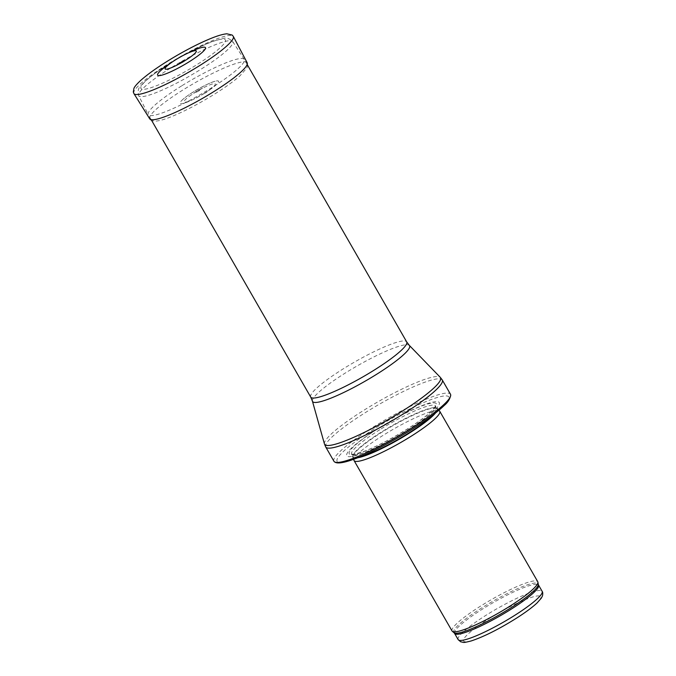 <?xml version="1.0" encoding="UTF-8"?>
<svg xmlns="http://www.w3.org/2000/svg" width="676" height="676" viewBox="0 0 676 676"><rect width="100%" height="100%" fill="white"/><g stroke="black" fill="none" stroke-linecap="round" stroke-linejoin="round"><path stroke-width="0.51" stroke-dasharray="3.38 2.54" d="M452.058 630.995A49.432 7.597 150.1 0 1 482.267 605.054A49.432 7.597 150.1 0 1 537.758 581.715M353.937 460.28A49.432 7.597 150.1 0 1 384.264 434.634A49.432 7.597 150.1 0 1 439.561 411.042M379.363 427.756A53.387 8.205 150.1 0 1 438.302 406.039A53.387 8.205 150.1 0 1 361.381 453.68A53.387 8.205 150.1 0 1 379.363 427.756M333.936 461.269A67.22 10.326 150.1 0 1 375.019 425.99A67.22 10.326 150.1 0 1 450.486 394.252M182.131 85.59A55.364 8.509 150.1 0 1 244.247 59.387A55.364 8.509 150.1 0 1 244.281 59.446A55.364 8.509 150.1 0 1 200.535 94.42A55.364 8.509 150.1 0 1 148.297 114.641A55.364 8.509 150.1 0 1 148.264 114.582A55.364 8.509 150.1 0 1 182.131 85.59M184.573 60.865A2.983 0.456 150.1 0 1 183.483 61.829A2.983 0.456 150.1 0 1 182.774 62.293A2.983 0.456 150.1 0 1 182.402 62.522A2.983 0.456 150.1 0 1 180.94 63.291A2.983 0.456 150.1 0 1 179.562 63.755M199.15 90.753A3.008 0.465 150.1 0 1 196.032 92.223A3.008 0.465 150.1 0 1 196.86 91.091A3.008 0.465 150.1 0 1 199.504 89.57A3.008 0.465 150.1 0 1 200.992 89.257A3.008 0.465 150.1 0 1 199.15 90.753M190.945 51.68A27.598 4.242 -29.9 0 0 168.417 64.634M204.997 92.891A22.19 3.414 150.1 0 1 204.828 93.001A22.19 3.414 150.1 0 1 191.747 100.132A22.19 3.414 150.1 0 1 181.852 100.378A22.19 3.414 150.1 0 1 215.078 81.272A22.19 3.414 150.1 0 1 209.89 89.705A22.19 3.414 150.1 0 1 205.098 92.832A22.19 3.414 150.1 0 1 204.997 92.891M204.287 93.423A17.99 2.763 150.1 0 1 201.549 95.062A17.99 2.763 150.1 0 1 193.539 99.296A17.99 2.763 150.1 0 1 184.083 101.915A17.99 2.763 150.1 0 1 191.114 95.062A17.99 2.763 150.1 0 1 205.817 86.604A17.99 2.763 150.1 0 1 215.281 83.976A17.99 2.763 150.1 0 1 208.259 90.821A17.99 2.763 150.1 0 1 204.287 93.423M458.151 639.606A48.444 7.444 150.1 0 1 487.751 614.188A48.444 7.444 150.1 0 1 542.135 591.314M490.708 617.678A44.489 6.836 -29.9 0 0 475.735 639.285A44.489 6.836 -29.9 0 0 539.828 599.578A44.489 6.836 -29.9 0 0 490.708 617.678M454.593 633.429A48.444 7.444 150.1 0 1 484.202 608.003A48.444 7.444 150.1 0 1 538.578 585.137M454.002 632.719A48.68 7.478 150.1 0 1 483.475 606.845A48.68 7.478 150.1 0 1 538.265 584.258M357.646 457.77A48.495 7.453 150.1 0 1 353.033 456.824A48.495 7.453 150.1 0 1 382.785 431.668A48.495 7.453 150.1 0 1 437.042 408.524A48.495 7.453 150.1 0 1 435.53 412.985M359.776 456.917A48.444 7.444 150.1 0 1 352.999 456.739A48.444 7.444 150.1 0 1 382.599 431.322A48.444 7.444 150.1 0 1 436.983 408.448A48.444 7.444 150.1 0 1 433.722 414.388M381.18 428.846A48.444 7.444 150.1 0 1 435.564 405.972A48.444 7.444 150.1 0 1 397.277 436.578A48.444 7.444 150.1 0 1 351.579 454.272A48.444 7.444 150.1 0 1 381.18 428.846M379.946 427.46A50.244 7.723 150.1 0 1 435.42 407.02A50.244 7.723 150.1 0 1 363.029 451.864A50.244 7.723 150.1 0 1 379.946 427.46M376.524 427.46A64.457 9.903 150.1 0 1 447.689 401.24A64.457 9.903 150.1 0 1 354.824 458.767A64.457 9.903 150.1 0 1 376.524 427.46M325.722 446.98A67.22 10.326 150.1 0 1 366.798 411.709A67.22 10.326 150.1 0 1 442.273 379.963M324.455 443.971A66.865 10.275 150.1 0 1 365.471 409.25A66.865 10.275 150.1 0 1 440.304 377.352M312.43 401.181A55.947 8.594 150.1 0 1 346.754 372.13A55.947 8.594 150.1 0 1 409.369 345.436M310.715 397.082A55.364 8.509 150.1 0 1 344.54 368.031A55.364 8.509 150.1 0 1 406.699 341.895M171.856 67.254A54.241 8.332 150.1 0 1 232.713 41.582A54.241 8.332 150.1 0 1 189.88 75.898A54.241 8.332 150.1 0 1 138.681 95.654A54.241 8.332 150.1 0 1 171.856 67.254M170.682 62.902A48.706 7.487 150.1 0 1 224.457 43.087A48.706 7.487 150.1 0 1 154.28 86.562A48.706 7.487 150.1 0 1 170.682 62.902M205.267 93.034L206.915 91.995A23.001 3.532 150.1 0 1 205.267 93.034M133.907 93.584A57.333 8.813 150.1 0 1 179.199 57.316A57.333 8.813 150.1 0 1 233.321 36.419M149.726 118.832A56.209 8.636 150.1 0 1 194.122 83.275A56.209 8.636 150.1 0 1 247.188 62.792C247.948 63.502 247.847 65.234 246.884 67.963L239.938 75.864C233.592 81.45 224.829 87.728 213.65 94.674C200.865 102.549 188.612 109.115 176.875 114.354C170.191 117.311 164.665 119.331 160.28 120.412L156.055 121.139C148.999 120.827 150.148 118.621 149.726 118.832M438.834 410.315L435.521 405.862L433.848 408.659C431.541 411.414 427.452 414.963 421.579 419.323C414.042 424.858 405.262 430.485 395.24 436.197C383.545 442.814 373.262 447.825 364.381 451.247L354.723 454.145L351.495 454.179L353.675 459.274M247.171 64.465L244.281 59.446M151.187 119.66L148.297 114.641M244.247 59.387L232.713 41.582C229.519 38.447 226.35 37.408 223.224 38.439L212.467 41.481C200.011 46.264 186.018 53.421 170.496 62.936C159.029 70.059 150.317 76.405 144.36 81.982L140.802 85.793C138.276 88.024 137.566 91.311 138.681 95.654L148.264 114.582M181.852 100.378C186.872 94.986 207.904 82.894 215.078 81.272M193.539 99.296L191.747 100.132M208.259 90.821L209.89 89.705M174.585 66.282L180.94 63.291M189.263 57.84L183.483 61.829M196.86 91.091L191.114 95.062M199.504 89.57L205.817 86.604"/><path stroke-width="1.01" d="M438.834 410.315L439.561 411.042A49.432 7.597 150.1 0 1 439.763 411.295L537.758 581.715A49.432 7.597 150.1 0 1 537.902 582.129A49.432 7.597 150.1 0 1 498.694 612.938A49.432 7.597 150.1 0 1 452.337 631.325A49.432 7.597 150.1 0 1 452.058 630.995L354.063 460.576A49.432 7.597 150.1 0 1 353.937 460.28L353.675 459.274M439.763 411.295A49.432 7.597 150.1 0 1 400.699 442.518A49.432 7.597 150.1 0 1 354.063 460.576M450.486 394.252A67.22 10.326 150.1 0 1 450.715 395.147A67.22 10.326 150.1 0 1 397.361 436.713A67.22 10.326 150.1 0 1 334.595 461.919A67.22 10.326 150.1 0 1 333.936 461.269L325.722 446.98A67.22 10.326 150.1 0 0 389.148 422.424A67.22 10.326 150.1 0 0 442.273 379.963L450.486 394.252M179.562 63.755A2.983 0.456 150.1 0 1 181.785 61.82A2.983 0.456 150.1 0 1 184.573 60.865M172.143 62.065L168.417 64.634A27.598 4.242 -29.9 0 0 159.798 75.585A27.598 4.242 -29.9 0 0 188.604 62.124A27.598 4.242 -29.9 0 0 190.522 60.916A27.598 4.242 -29.9 0 0 205.563 48.064A27.598 4.242 -29.9 0 0 190.945 51.68L186.846 53.607A17.982 2.763 150.1 0 1 196.302 50.979A17.982 2.763 150.1 0 1 189.263 57.84A17.982 2.763 150.1 0 1 185.309 60.417A17.982 2.763 150.1 0 1 185.106 60.544A17.982 2.763 150.1 0 1 174.585 66.282A17.982 2.763 150.1 0 1 165.121 68.91A17.982 2.763 150.1 0 1 172.143 62.065A17.982 2.763 150.1 0 1 186.846 53.607M542.135 591.314A48.444 7.444 150.1 0 1 503.848 621.912A48.444 7.444 150.1 0 1 458.151 639.606L454.593 633.429A48.444 7.444 150.1 0 0 500.299 615.735A48.444 7.444 150.1 0 0 538.578 585.137L542.135 591.314C542.82 592.1 542.938 593.621 542.473 595.877L541.375 598.074L537.074 602.95C532.316 607.369 525.497 612.414 516.625 618.092C498.989 629.136 483.796 636.767 471.062 640.992C461.742 643.307 464.319 642.284 460.745 641.837L458.151 639.606M538.578 585.137L538.265 584.258A48.68 7.478 150.1 0 1 499.648 614.602A48.68 7.478 150.1 0 1 454.002 632.719L454.593 633.429M435.53 412.985A48.495 7.453 150.1 0 1 398.908 439.408A48.495 7.453 150.1 0 1 357.646 457.77M433.722 414.388A48.444 7.444 150.1 0 1 398.705 439.045A48.444 7.444 150.1 0 1 359.776 456.917M409.369 345.436A55.947 8.594 150.1 0 1 365.353 381.053A55.947 8.594 150.1 0 1 312.43 401.181L310.715 397.082A55.364 8.509 150.1 0 0 362.944 376.862A55.364 8.509 150.1 0 0 406.699 341.895L409.369 345.436L440.304 377.352A66.865 10.275 150.1 0 1 387.703 419.914A66.865 10.275 150.1 0 1 324.455 443.971L325.722 446.98M198.254 66.459A57.333 8.813 150.1 0 1 133.907 93.584L133.29 91.97L133.966 88.243C134.11 87.998 134.659 85.894 141.656 79.574C150.182 72.231 161.953 64.195 176.951 55.449C189.762 48.072 201.313 42.309 211.613 38.169C218.095 35.575 223.181 34.121 226.866 33.8L232.214 35.059L233.321 36.419A57.333 8.813 150.1 0 1 199.074 65.952A57.333 8.813 150.1 0 1 198.254 66.459M233.321 36.419L247.188 62.792A56.209 8.636 150.1 0 1 212.805 92.24A56.209 8.636 150.1 0 1 149.726 118.832L133.907 93.584M538.265 584.258L537.902 582.129M454.002 632.719L452.337 631.325M450.715 395.147C449.962 399.077 447.791 402.524 444.208 405.49C438.842 410.687 431.018 416.754 420.725 423.675C399.355 438.099 370.33 453.478 352.914 459.553C343.078 463.035 336.969 463.82 334.595 461.919M440.304 377.352L442.273 379.963M312.43 401.181L324.455 443.971M406.699 341.895L247.171 64.465M310.715 397.082L151.187 119.66"/></g></svg>
